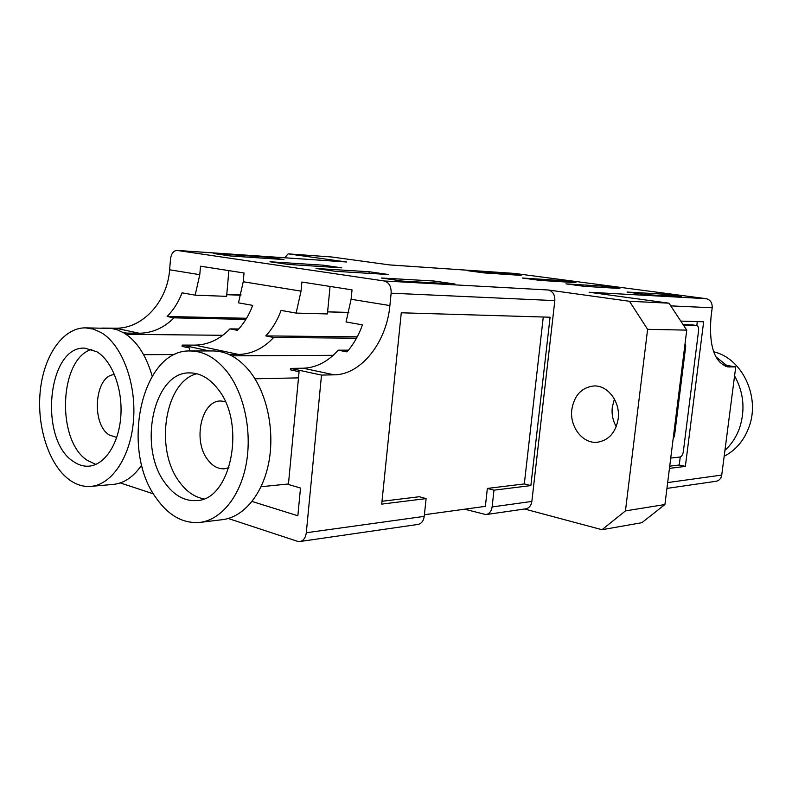 <?xml version="1.0" encoding="UTF-8"?>
<svg xmlns="http://www.w3.org/2000/svg" width="792" height="792" viewBox="0 0 792 792"><rect width="100%" height="100%" fill="white"/><g stroke="black" fill="none" stroke-linecap="round" stroke-linejoin="round"><path stroke-width="1.19" d="M571.834 409.474C569.399 426.611 582.684 443.995 597.336 442.243C608.771 440.382 615.711 432.61 618.166 418.938C620.611 401.999 607.791 384.991 593.733 385.971C581.615 387.466 574.319 395.297 571.834 409.474M616.255 426.65C612.85 420.681 611.523 414.186 612.285 407.167L614.414 399.049M120.275 482.922L153.5 493.871M228.245 518.493L297.416 541.283L299.95 541.52C303.485 540.728 305.593 537.808 306.296 532.749L321.502 375.081L334.194 374.834C361.241 374.804 386.684 342.025 389.892 305.563L391.139 293.188C391.327 286.437 389.02 282.368 384.219 280.982L548.232 289.991L629.472 301.277L668.963 303.178L686.743 330.125L647.608 329.333L625.452 510.899L664.924 504.534L641.866 522.7L601.989 529.709L524.571 508.999M424.403 514.731L485.377 506.345L487.357 488.436L493.98 490.169L492.119 506.949C491.426 511.305 489.377 513.859 485.961 514.592L464.647 509.197M493.98 490.169L530.868 485.585L550.084 317.216L401.277 312.791L381.704 504.118L426.106 498.604L424.225 516.374C423.532 520.987 421.453 523.68 417.978 524.433L299.95 541.52M492.119 506.949L531.858 501.435C531.175 505.642 529.145 508.108 525.779 508.83L485.961 514.592M487.357 488.436L524.314 483.922L543.272 317.008M381.992 501.287L419.364 496.733L426.106 498.604M102.772 328.096L115.493 328.175C142.629 329.017 167.478 301.336 169.617 269.785L170.508 259.093C171.29 253.579 173.458 250.698 177.032 250.42L346.599 261.994L177.329 250.46L384.219 280.982M467.933 270.735L484.367 272.933L521.166 275.388L504.92 273.24L467.933 270.735M626.997 292.05L646.717 294.693L681.229 296.614L661.835 294.04L626.997 292.05M565.953 283.873L584.377 286.338L619.889 288.486L601.732 286.07L565.953 283.873M522.304 278.022L539.827 280.368L575.952 282.655L558.657 280.368L522.304 278.022M514.632 273.438L706.078 298.663L589.119 292.238L668.963 303.178M346.599 261.994L288.1 253.866L331.551 256.964L389.733 264.934L515.206 273.478M686.743 330.125L664.924 504.534M330.056 286.437L327.413 313.939L296.129 313.087L281.081 310.415C277.457 320.275 272.359 328.779 265.795 335.917L273.705 337.471C263.389 348.45 251.698 354.113 238.639 354.45L229.066 354.479M321.502 375.081L290.476 368.399L303.207 368.221C316.216 367.736 327.908 361.716 338.273 350.183L346.985 351.895C353.588 344.302 358.746 335.293 362.459 324.868L346.055 321.958L351.103 299.267L352.034 289.872L301.9 282.031L301.039 291.129L296.129 313.087M209.425 350.955L182.2 345.094L194.98 345.124C208.039 344.886 219.701 339.471 229.967 328.868L237.501 330.343C244.045 323.364 249.104 315.038 252.697 305.375L238.491 302.851L243.233 281.744L244.025 272.993L200.515 266.191L199.782 274.685L195.169 295.159L182.061 292.832C178.566 302.009 173.577 309.9 167.112 316.493L173.993 317.849C163.815 327.977 152.203 333.095 139.174 333.224L126.443 333.085L126.007 334.264M228.868 270.617L226.601 296.347L195.169 295.159M290.476 368.399L290.347 369.805L299.079 371.686L288.407 484.476L300.505 488.02L297.851 515.77L252.064 501.475M182.2 345.094L182.091 346.391L189.605 348.015L189.347 350.995M142.322 467.191L140.57 466.646M102.782 327.997L103.306 328.106M122.869 332.313L126.443 333.085M680.793 321.107L703.643 321.79L685.367 466.389L669.448 468.369M706.078 298.663C710.345 299.723 712.384 302.752 712.196 307.751L711.038 316.909C708.771 345.678 714.275 362.34 727.571 366.864L735.738 366.904L721.74 475.071C721.106 478.566 719.235 480.625 716.136 481.269L666.943 488.397M722.334 364.686L735.738 366.904M531.858 501.435L554.826 300.613L391.139 293.188M381.328 278.002L402.653 281.111L455.004 284.031L433.917 281.012L381.328 278.002M388.634 274.527L369.191 271.745L316.028 268.478L335.62 271.329L388.634 274.527M341.738 267.825L323.413 265.201L269.983 261.756L288.407 264.439L341.738 267.825M283.962 259.558L266.973 257.123L213.375 253.49L230.403 255.974L283.962 259.558M647.608 329.333L629.472 301.277M548.232 289.991C552.816 291.208 555.014 294.753 554.826 300.613M601.989 529.709L625.452 510.899M288.1 253.866L284.754 257.766M697.287 321.592L696.792 325.532M680.249 456.984L679.229 465.023L685.367 466.389M679.229 465.023L669.715 466.181M333.194 355.331L231.749 355.806M356.509 338.194L273.705 337.471M357.261 336.818L265.795 335.917M348.866 312.493L327.611 311.88M348.44 350.173L338.273 350.183M238.748 328.997L229.967 328.868M222.79 335.293L126.334 334.333M245.886 319.404L173.993 317.849M246.569 318.275L167.112 316.493M240.887 295.238L226.74 294.693M241.006 294.772L226.789 294.208M266.855 258.41L266.973 257.123M323.275 266.647L323.413 265.201M433.729 282.843L433.917 281.012M348.886 312.434L327.611 311.82M369.032 273.349L369.191 271.745M558.518 281.556L558.657 280.368M504.801 274.299L504.92 273.24M601.573 287.377L601.732 286.07M661.657 295.525L661.835 294.04M524.314 483.922L530.868 485.585M683.892 352.955L684.902 352.816L683.922 352.658M673.16 438.669L674.477 436.085L685.723 346.272L685.04 343.738M692.317 324.888L683.1 324.601M670.735 458.083L679.981 457.033C681.664 456.538 682.773 454.737 683.328 451.638L698.564 330.769C698.801 327.759 698.188 326.007 696.703 325.522L683.476 325.175M674.418 428.63L675.447 428.323M724.175 456.261C735.877 450.193 744.203 440.312 749.143 426.631C760.399 396.317 741.777 358.063 713.642 351.787M724.947 450.331C731.63 444.243 736.57 436.62 739.758 427.452C745.361 409.474 743.639 392.278 734.58 375.883M726.69 365.409L715.76 356.707M203.772 498.841C194.386 497.109 186.189 491.347 179.17 481.546C154.361 448.836 164.914 381.427 196.852 373.755M217.78 388.872C246.431 423.205 231.215 500.118 196.663 500.574C184.576 501.376 174.002 495.465 164.944 482.843C137.58 446.757 153.757 371.507 189.783 372.903C200.119 372.933 209.454 378.249 217.78 388.872M228.947 467.666L224.374 468.795C218.038 469.121 212.454 466.062 207.623 459.608C192.605 440.659 201.326 400.475 220.681 400.99L225.255 401.544M156.301 498.217C119.84 449.42 141.728 348.668 190.525 350.975C204.029 351.173 216.275 358.182 227.274 371.993C244.381 394.089 252.262 431.977 246.134 464.399C240.016 496.841 220.859 520.007 199.772 522.423C183.11 523.72 168.617 515.651 156.301 498.217M190.525 350.975L213.226 350.945C226.73 351.143 238.976 358.043 249.965 371.626C267.053 393.357 274.913 430.62 268.775 462.508C262.657 494.426 243.5 517.265 222.413 519.671L199.772 522.423M95.802 464.429L87.407 460.419C56.054 440.827 59.113 358.439 91.803 349.341M96.98 351.816C112.306 361.083 122.889 389.278 120.8 416.552C118.83 443.867 104.673 465.181 88.754 466.181C83.398 466.518 78.25 464.944 73.29 461.439C38.57 439.58 47.579 345.748 84.784 348.133L96.98 351.816M116.741 437.441L109.375 435.036C90.684 424.047 94.793 374.774 114.543 374.656M69.33 479.784C48.837 464.825 36.581 426.373 40.263 390.971C43.807 355.529 63.083 327.512 85.516 327.858L93.397 329.106L101.138 332.561C121.73 344.629 136.234 382.368 133.581 419.186C131.076 456.043 112.098 484.813 90.852 486.387C83.378 486.961 76.2 484.753 69.33 479.784M85.516 327.858L111.454 328.433L117.087 329.749L123.73 332.808C136.62 340.758 146.104 355.202 152.183 376.121M141.728 464.953C133.6 476.843 124.136 483.318 113.355 484.387L90.852 486.387M306.296 532.749L424.225 516.374M194.98 345.124L238.639 354.45M115.493 328.175L139.174 333.224M243.233 281.744L301.039 291.129M169.617 269.785L199.782 274.685M351.103 299.267L389.892 305.563M303.207 368.221L334.194 374.834M667.666 482.575L721.74 475.071M712.196 307.751L670.745 305.87M725.423 366.31L729.719 367.023M684.743 346.114L685.723 346.272M691.99 324.839L696.544 325.502M673.507 435.887L674.477 436.085M389.585 264.904L514.929 273.448M692.149 324.849L696.703 325.522M254.965 378.804L298.495 377.873M261.063 486.724L288.456 483.971M143.609 354.668L174.785 354.559"/></g></svg>
